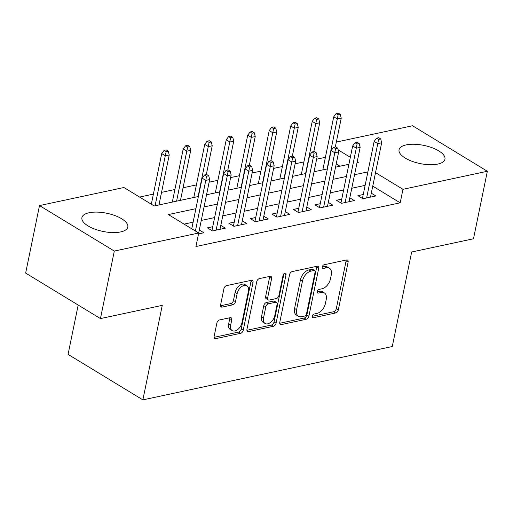 <?xml version="1.0" encoding="UTF-8"?>
<svg xmlns="http://www.w3.org/2000/svg" width="513" height="513" viewBox="0 0 513 513"><rect width="100%" height="100%" fill="white"/><g stroke="black" fill="none" stroke-linecap="round" stroke-linejoin="round"><path stroke-width="0.77" d="M312.154 316.226A2.065 1.27 121.3 0 0 312.558 317.669A2.065 1.27 121.3 0 0 313.251 317.765L335.675 312.968A2.95 1.815 121.3 0 0 338.33 309.865L348.122 262.149A2.95 1.815 121.3 0 0 347.545 260.085A2.95 1.815 121.3 0 0 346.557 259.95L324.133 264.746A2.065 1.27 121.3 0 0 322.273 266.92A2.065 1.27 121.3 0 0 322.677 268.37A2.065 1.27 121.3 0 0 323.37 268.459L326.274 267.837A9.433 5.81 121.3 0 1 329.436 268.261A9.433 5.81 121.3 0 1 331.283 274.878L330.468 278.854A9.433 5.81 121.3 0 1 321.972 288.781L319.073 289.403A2.065 1.27 121.3 0 0 317.214 291.57A2.065 1.27 121.3 0 0 317.618 293.019A2.065 1.27 121.3 0 0 318.31 293.109L321.209 292.493A9.433 5.81 121.3 0 1 324.37 292.917A9.433 5.81 121.3 0 1 326.223 299.528L325.409 303.504A9.433 5.81 121.3 0 1 316.912 313.43L314.014 314.052A2.065 1.27 121.3 0 0 312.154 316.226M89.089 212.748A23.425 9.285 -168.4 0 1 114.848 215.543A23.425 9.285 -168.4 0 1 127.801 227.054A23.425 9.285 -168.4 0 1 120.626 231.934A23.425 9.285 -168.4 0 1 94.873 229.138A23.425 9.285 -168.4 0 1 81.913 217.634A23.425 9.285 -168.4 0 1 89.089 212.748M406.232 144.89A23.425 9.285 -168.4 0 1 431.984 147.693A23.425 9.285 -168.4 0 1 444.944 159.197A23.425 9.285 -168.4 0 1 437.769 164.077A23.425 9.285 -168.4 0 1 412.016 161.281A23.425 9.285 -168.4 0 1 399.056 149.777A23.425 9.285 -168.4 0 1 406.232 144.89M219.532 319.952A2.95 1.815 121.3 0 0 216.877 323.049L214.126 336.438A2.95 1.815 121.3 0 0 214.703 338.503A2.95 1.815 121.3 0 0 215.691 338.638L240.597 333.309A2.95 1.815 121.3 0 0 243.252 330.205L253.044 282.49A2.95 1.815 121.3 0 0 252.467 280.425A2.95 1.815 121.3 0 0 251.479 280.29L226.573 285.619A2.95 1.815 121.3 0 0 223.918 288.723L220.603 304.895A2.95 1.815 121.3 0 0 221.18 306.96A2.95 1.815 121.3 0 0 222.167 307.095L232.825 304.812A2.95 1.815 121.3 0 0 235.48 301.708L237.128 293.692A7.887 4.854 121.3 0 1 241.219 286.94A7.887 4.854 121.3 0 1 246.868 285.747A7.887 4.854 121.3 0 1 248.42 291.275L241.969 322.69A7.887 4.854 121.3 0 1 237.878 329.442A7.887 4.854 121.3 0 1 232.229 330.629A7.887 4.854 121.3 0 1 230.677 325.101L231.754 319.868A2.95 1.815 121.3 0 0 231.177 317.803A2.95 1.815 121.3 0 0 230.19 317.669L219.532 319.952M336.329 142.063L412.555 125.756L487.35 171.259L473.493 238.769L411.676 251.998L392.272 346.519L142.864 399.877L162.262 305.363L100.445 318.586L114.309 251.075L39.507 205.572L123.902 187.514L154.227 205.963L198.384 196.511M487.35 171.259L402.962 189.316L375.535 172.631M195.883 208.682L168.373 214.569L198.698 233.017L195.928 246.522L400.185 202.815L402.962 189.316M198.698 233.017L114.309 251.075M279.765 322.395A2.95 1.815 121.3 0 0 280.342 324.46A2.95 1.815 121.3 0 0 281.329 324.594L306.229 319.266A2.95 1.815 121.3 0 0 308.884 316.162L318.682 268.446A2.95 1.815 121.3 0 0 318.105 266.382A2.95 1.815 121.3 0 0 317.117 266.247L292.211 271.576A2.95 1.815 121.3 0 0 289.556 274.679L279.765 322.395M273.416 326.287L248.51 331.616A2.95 1.815 121.3 0 1 247.523 331.481A2.95 1.815 121.3 0 1 246.945 329.417L256.737 281.701A2.95 1.815 121.3 0 1 259.392 278.597L270.05 276.321A2.95 1.815 121.3 0 1 271.037 276.449A2.95 1.815 121.3 0 1 271.614 278.521L267.645 297.867A2.95 1.815 121.3 0 0 268.222 299.938A2.95 1.815 121.3 0 0 269.21 300.067L276.283 298.553A2.95 1.815 121.3 0 0 278.937 295.456L283.073 275.308A2.065 1.27 121.3 0 1 284.144 273.538A2.065 1.27 121.3 0 1 285.619 273.23A2.065 1.27 121.3 0 1 286.023 274.673L276.071 323.184A2.95 1.815 121.3 0 1 273.416 326.287L271.39 325.056L246.888 330.301M363.249 194.51L357.901 195.658L362.954 198.73L375.856 195.972L371.309 193.202M341.748 199.115L336.4 200.256L341.453 203.328L354.355 200.57L349.808 197.806M320.247 203.712L314.899 204.854L319.952 207.932L332.854 205.168L328.307 202.404M298.746 208.31L293.398 209.458L298.451 212.529L311.353 209.772L306.806 207.008M277.244 212.914L271.896 214.056L276.949 217.134L289.851 214.37L285.305 211.606M255.743 217.512L250.395 218.66L255.448 221.731L268.35 218.974L263.804 216.204M234.242 222.116L228.894 223.258L233.947 226.329L246.849 223.572L242.303 220.808M212.741 226.714L207.393 227.855L212.446 230.933L225.348 228.17L220.802 225.406M400.185 202.815L372.759 186.129M365.121 185.385L351.771 188.239M343.62 189.983L330.269 192.837M322.119 194.581L308.768 197.441M300.618 199.185L287.267 202.039M279.117 203.783L265.766 206.643M257.616 208.387L244.265 211.241M236.115 212.985L222.764 215.845M214.614 217.589L201.263 220.443M193.112 222.187L184.077 224.123M199.3 230.01L203.847 232.774L198.512 233.915M325.402 157.318L316.624 159.19M303.901 161.909L295.122 163.788M282.4 166.513L273.621 168.392M260.899 171.111L252.12 172.99M239.398 175.709L230.619 177.588M217.897 180.313L209.118 182.192M196.396 184.911L183.051 187.771M174.895 189.515L161.55 192.369M153.393 194.113L139.6 197.063M340.01 166.212L336.214 163.897M78.188 305.049L68.062 354.374L142.864 399.877M100.445 318.586L25.65 273.083L39.507 205.572M325.389 157.311L328.173 143.82M357.042 162.563L358.484 162.255L357.26 161.512M350.328 157.299L338.144 149.886M206.534 194.767L219.885 191.913M228.035 190.169L241.386 187.309M249.536 185.565L262.887 182.711M271.037 180.967L284.388 178.114M292.538 176.369L305.889 173.509M314.039 171.765L327.39 168.912M335.54 167.167L348.891 164.307M367.892 171.881L354.541 174.734M346.39 176.478L333.04 179.338M324.889 181.083L311.545 183.936M303.388 185.68L290.044 188.54M281.887 190.285L268.543 193.138M260.386 194.882L247.042 197.736M238.885 199.48L225.54 202.34M217.384 204.084L204.039 206.938M324.37 292.917L322.35 291.685A9.433 5.81 121.3 0 0 319.189 291.262L321.209 292.493M317.194 291.685L319.189 291.262M329.436 268.261L327.409 267.036A9.433 5.81 121.3 0 0 324.248 266.606L326.274 267.837M322.254 267.036L324.248 266.606M312.135 316.341L333.649 311.737A2.95 1.815 121.3 0 0 336.304 308.634L346.102 260.918A2.95 1.815 121.3 0 0 346.16 260.033M279.7 323.28L304.209 318.034A2.95 1.815 121.3 0 0 306.864 314.931L316.662 267.222A2.95 1.815 121.3 0 0 316.72 266.337M304.671 316.053A2.065 1.27 121.3 0 0 306.53 313.879L315.129 271.999A2.065 1.27 121.3 0 0 314.726 270.55A2.065 1.27 121.3 0 0 314.033 270.46L310.968 271.114A9.433 5.81 121.3 0 0 302.478 281.041L296.597 309.666A9.433 5.81 121.3 0 0 298.451 316.284A9.433 5.81 121.3 0 0 301.612 316.707L304.671 316.053M314.726 270.55L312.699 269.319A2.065 1.27 121.3 0 0 312.007 269.229L314.033 270.46M298.451 316.284L296.431 315.053A9.433 5.81 121.3 0 1 294.577 308.441L300.458 279.809A9.433 5.81 121.3 0 1 308.948 269.883L312.007 269.229M268.222 299.938L266.202 298.707A2.95 1.815 121.3 0 1 265.625 296.642L269.594 277.289A2.95 1.815 121.3 0 0 269.652 276.404M283.952 273.711L274.045 321.952L276.071 323.184M263.522 317.951A7.887 4.854 121.3 0 0 265.074 323.479A7.887 4.854 121.3 0 0 270.723 322.286A7.887 4.854 121.3 0 0 274.814 315.533L277.084 304.466A2.95 1.815 121.3 0 0 276.507 302.401A2.95 1.815 121.3 0 0 275.519 302.266L268.446 303.779A2.95 1.815 121.3 0 0 265.798 306.883L263.522 317.951L261.502 316.72A7.887 4.854 121.3 0 0 263.047 322.247L265.074 323.479M276.507 302.401L274.487 301.169A2.95 1.815 121.3 0 0 273.5 301.035L275.519 302.266M261.502 316.72L263.772 305.652A2.95 1.815 121.3 0 1 266.427 302.548L273.5 301.035M271.39 325.056A2.95 1.815 121.3 0 0 274.045 321.952M232.229 330.629L230.202 329.404A7.887 4.854 121.3 0 1 228.657 323.876L229.734 318.637A2.95 1.815 121.3 0 0 229.792 317.752M246.868 285.747L244.848 284.516A7.887 4.854 121.3 0 0 239.199 285.709A7.887 4.854 121.3 0 0 235.101 292.461L237.128 293.692M220.545 305.78L230.805 303.581A2.95 1.815 121.3 0 0 233.46 300.483L235.101 292.461M214.068 337.323L238.577 332.078A2.95 1.815 121.3 0 0 241.232 328.974L251.024 281.265A2.95 1.815 121.3 0 0 251.081 280.38M340.286 114.348L338.259 113.123L336.111 113.578L338.131 114.809L340.286 114.348L341.235 118.17L337.362 118.997L333.726 116.784L322.824 169.886M338.131 114.809L327.102 168.969M341.235 118.17L335.316 147M333.726 116.784L336.111 113.578M378.568 139.408L380.717 138.946L378.697 137.715L376.542 138.177L378.568 139.408L377.792 143.595L381.666 142.761L370.508 197.114M366.635 197.941L377.792 143.595L374.157 141.376L362.447 198.422M376.542 138.177L374.157 141.376M381.666 142.761L380.717 138.946M318.785 118.952L316.758 117.721L314.61 118.182L316.63 119.407L318.785 118.952L319.734 122.767L315.861 123.595L312.225 121.382L301.323 174.491M316.63 119.407L305.601 173.574M319.734 122.767L313.815 151.598M312.225 121.382L314.61 118.182M297.284 123.55L295.257 122.318L293.109 122.78L295.129 124.011L297.284 123.55L298.233 127.371L294.359 128.199L290.724 125.986L279.822 179.088M295.129 124.011L284.099 178.171M298.233 127.371L292.314 156.196M290.724 125.986L293.109 122.78M275.782 128.154L273.756 126.923L271.608 127.384L273.628 128.609L275.782 128.154L276.731 131.969L272.858 132.796L269.222 130.584L258.321 183.686M273.628 128.609L262.598 182.775M276.731 131.969L270.813 160.8M269.222 130.584L271.608 127.384M254.281 132.752L252.255 131.52L250.107 131.982L252.127 133.213L254.281 132.752L255.23 136.567L251.357 137.401L247.721 135.182L236.82 188.29M252.127 133.213L241.097 187.373M255.23 136.567L249.312 165.398M247.721 135.182L250.107 131.982M357.067 144.006L359.215 143.544L357.195 142.319L355.041 142.774L357.067 144.006L356.291 148.193L360.164 147.366L349.007 201.712M345.134 202.545L356.291 148.193L352.655 145.981L340.946 203.02M355.041 142.774L352.655 145.981M360.164 147.366L359.215 143.544M335.566 148.61L337.714 148.148L335.694 146.917L333.54 147.378L335.566 148.61L334.79 152.791L338.663 151.963L327.506 206.316M323.632 207.143L334.79 152.791L331.154 150.578L319.445 207.624M333.54 147.378L331.154 150.578M338.663 151.963L337.714 148.148M314.065 153.207L316.213 152.746L314.193 151.515L312.039 151.976L314.065 153.207L313.289 157.395L317.162 156.568L306.005 210.914M302.131 211.741L313.289 157.395L309.653 155.183L297.944 212.222M312.039 151.976L309.653 155.183M317.162 156.568L316.213 152.746M292.564 157.805L294.712 157.35L292.692 156.119L290.538 156.58L292.564 157.805L291.788 161.993L295.661 161.165L284.503 215.518M280.63 216.345L291.788 161.993L288.152 159.78L276.443 216.819M290.538 156.58L288.152 159.78M295.661 161.165L294.712 157.35M232.78 137.349L230.76 136.125L228.606 136.58L230.626 137.811L232.78 137.349L233.729 141.171L229.856 141.998L226.22 139.786L215.319 192.888M230.626 137.811L219.596 191.971M233.729 141.171L227.81 170.002M226.22 139.786L228.606 136.58M271.063 162.409L273.211 161.948L271.191 160.716L269.036 161.178L271.063 162.409L270.287 166.597L274.16 165.77L263.002 220.115M259.129 220.943L270.287 166.597L266.651 164.378L254.942 221.424M269.036 161.178L266.651 164.378M274.16 165.77L273.211 161.948M211.279 141.954L209.259 140.722L207.105 141.184L209.124 142.415L211.279 141.954L212.228 145.769L208.355 146.596L204.719 144.384L193.818 197.492M209.124 142.415L198.095 196.575M212.228 145.769L206.309 174.6M204.719 144.384L207.105 141.184M249.562 167.007L251.71 166.545L249.69 165.321L247.535 165.776L249.562 167.007L248.786 171.195L252.659 170.367L241.501 224.713M237.628 225.547L248.786 171.195L245.15 168.982L233.441 226.021M247.535 165.776L245.15 168.982M252.659 170.367L251.71 166.545M189.778 146.551L187.758 145.32L185.603 145.782L187.623 147.013L189.778 146.551L190.727 150.373L186.854 151.2L183.218 148.988L172.317 202.09M187.623 147.013L176.594 201.173M190.727 150.373L180.467 200.346M183.218 148.988L185.603 145.782M228.061 171.611L230.209 171.15L228.189 169.918L226.034 170.38L228.061 171.611L227.285 175.792L231.158 174.965L220 229.317M216.127 230.145L227.285 175.792L223.649 173.58L211.94 230.626M226.034 170.38L223.649 173.58M231.158 174.965L230.209 171.15M168.277 151.155L166.257 149.924L164.102 150.386L166.129 151.611L168.277 151.155L169.226 154.971L165.353 155.798L161.717 153.586L151.329 204.2M166.129 151.611L155.093 205.777M169.226 154.971L158.966 204.944M161.717 153.586L164.102 150.386M206.559 176.209L208.708 175.747L206.688 174.516L204.533 174.978L206.559 176.209L205.784 180.396L209.657 179.569L198.685 233.011M195.395 231.01L205.784 180.396L202.148 178.184L191.759 228.792M204.533 174.978L202.148 178.184M209.657 179.569L208.708 175.747M312.161 317.098L313.251 317.765M322.279 267.792L323.37 268.459M317.22 292.448L318.31 293.109M346.102 260.918L348.122 262.149M336.304 308.634L338.33 309.865M333.649 311.737L335.675 312.968M316.662 267.222L318.682 268.446M306.864 314.931L308.884 316.162M304.209 318.034L306.229 319.266M279.771 323.645L281.329 324.594M308.948 269.883L310.968 271.114M300.458 279.809L302.478 281.041M294.577 308.441L296.597 309.666M246.952 330.667L248.51 331.616M269.594 277.289L271.614 278.521M265.625 296.642L267.645 297.867M284.151 273.532L286.023 274.673M266.427 302.548L268.446 303.779M263.772 305.652L265.798 306.883M229.734 318.637L231.754 319.868M228.657 323.876L230.677 325.101M233.46 300.483L235.48 301.708M230.805 303.581L232.825 304.812M220.609 306.146L222.167 307.095M251.024 281.265L253.044 282.49M241.232 328.974L243.252 330.205M238.577 332.078L240.597 333.309M214.133 337.689L215.691 338.638"/></g></svg>
